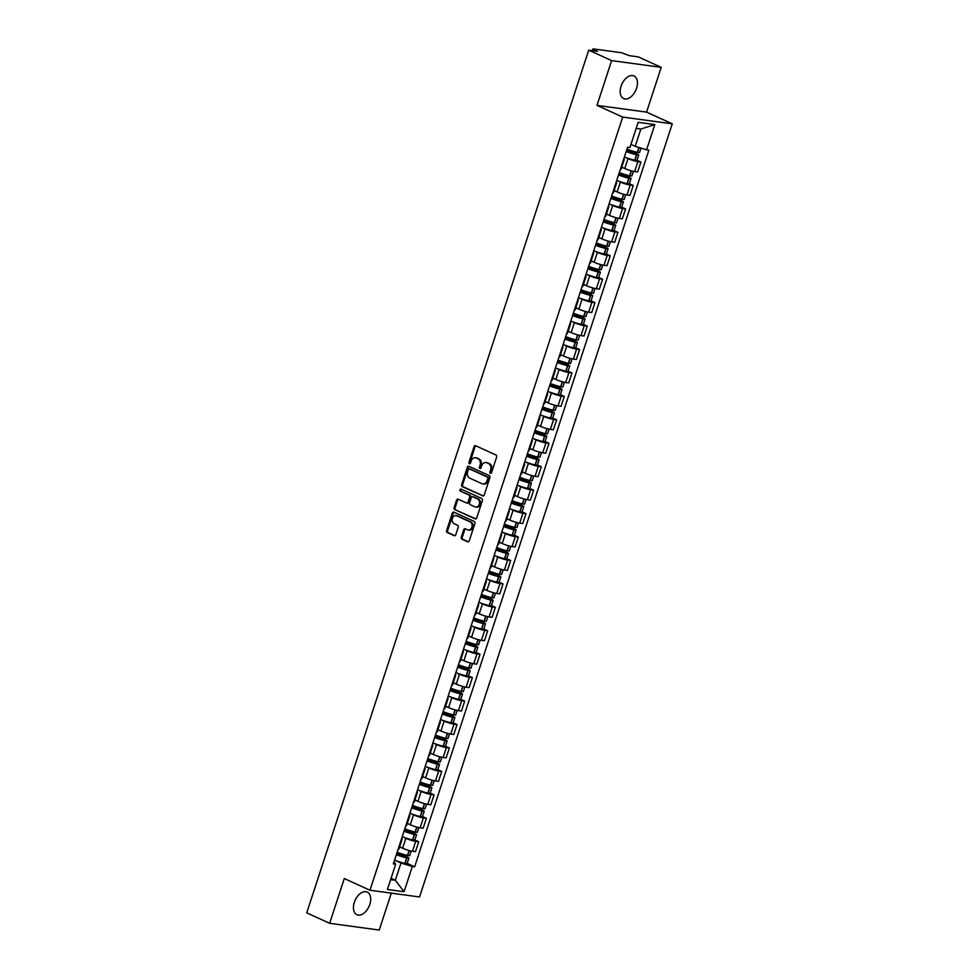 <?xml version="1.0" encoding="UTF-8"?>
<svg xmlns="http://www.w3.org/2000/svg" width="979" height="979" viewBox="0 0 979 979"><rect width="100%" height="100%" fill="white"/><g stroke="black" fill="none" stroke-linecap="round" stroke-linejoin="round"><path stroke-width="1.47" d="M490.393 473.334A1.101 0.857 -82.3 0 0 491.519 472.661L496.647 456.997A1.566 1.224 -82.3 0 0 495.998 455.002L475.647 445.739A1.566 1.224 -82.3 0 0 474.044 446.693L468.917 462.369A1.101 0.857 -82.3 0 0 470.495 463.091L471.156 461.06A5.017 3.904 -82.3 0 1 475.451 457.731A5.017 3.904 -82.3 0 1 476.32 457.988L478.021 458.759A5.017 3.904 -82.3 0 1 480.089 465.123L479.429 467.154A1.101 0.857 -82.3 0 0 481.007 467.876L481.68 465.845A5.017 3.904 -82.3 0 1 485.963 462.529A5.017 3.904 -82.3 0 1 486.832 462.773L488.533 463.544A5.017 3.904 -82.3 0 1 490.601 469.92L489.941 471.939A1.101 0.857 -82.3 0 0 490.393 473.334M369.793 904.449A12.458 7.599 114.5 0 0 367.223 892.053A12.458 7.599 114.5 0 0 354.325 902.344A12.458 7.599 114.5 0 0 356.894 914.729A12.458 7.599 114.5 0 0 369.793 904.449M636.546 88.306A12.458 7.599 114.5 0 0 633.976 75.921A12.458 7.599 114.5 0 0 621.078 86.213A12.458 7.599 114.5 0 0 623.647 98.598A12.458 7.599 114.5 0 0 636.546 88.306M461.268 537.202A1.566 1.224 -82.3 0 0 461.917 539.196L467.632 541.791A1.566 1.224 -82.3 0 0 469.247 540.836L474.925 523.435A1.566 1.224 -82.3 0 0 474.277 521.44L453.938 512.176A1.566 1.224 -82.3 0 0 452.322 513.131L446.632 530.532A1.566 1.224 -82.3 0 0 447.281 532.527L454.183 535.672A1.566 1.224 -82.3 0 0 455.786 534.705L458.221 527.265A1.566 1.224 -82.3 0 0 457.572 525.27L454.158 523.716A4.197 3.267 -82.3 0 1 452.298 518.858A4.197 3.267 -82.3 0 1 456.006 515.615A4.197 3.267 -82.3 0 1 456.74 515.823L470.128 521.929A4.197 3.267 -82.3 0 1 472 526.788A4.197 3.267 -82.3 0 1 468.28 530.031A4.197 3.267 -82.3 0 1 467.558 529.81L465.319 528.795A1.566 1.224 -82.3 0 0 463.703 529.761L461.268 537.202L462.259 537.336A1.566 1.224 -82.3 0 0 462.908 539.331L468.378 541.815M596.994 105.377L646.581 112.12L661.217 67.343L611.63 60.6L596.994 105.377L622.681 117.076L369.976 890.241L344.29 878.542L329.654 923.307L306.733 912.869L588.709 50.162L597.496 51.361L593.923 49.733L593.568 50.822M611.63 60.6L588.709 50.162M482.623 495.925A1.566 1.224 -82.3 0 0 484.238 494.97L489.916 477.568A1.566 1.224 -82.3 0 0 489.267 475.574L468.929 466.31A1.566 1.224 -82.3 0 0 467.313 467.264L461.623 484.666A1.566 1.224 -82.3 0 0 462.272 486.661L483.173 496.01M482.427 500.502L476.736 517.903A1.566 1.224 -82.3 0 1 475.121 518.858L454.782 509.594A1.566 1.224 -82.3 0 1 454.134 507.599L456.569 500.159A1.566 1.224 -82.3 0 1 458.172 499.192L466.432 502.961A1.566 1.224 -82.3 0 0 468.048 501.994L469.651 497.051A1.566 1.224 -82.3 0 0 469.002 495.068L460.411 491.152A1.101 0.857 -82.3 0 1 461.097 489.084L481.778 498.507A1.566 1.224 -82.3 0 1 482.427 500.502M661.217 67.343L638.296 56.904L629.521 55.705L621.665 52.768L593.604 48.95L592.87 49.011L593.923 49.733M646.581 112.12L672.267 123.819L419.55 896.972L369.976 890.241M329.654 923.307L379.24 930.05L391.306 893.129M623.807 158.794A7.342 1.052 -161.9 0 1 624.296 159.418A7.342 1.052 -161.9 0 1 623.525 159.626M621.775 167.14L624.786 168.51A7.342 1.052 18.1 0 0 634.649 171.545L637.88 161.621A7.342 1.052 -161.9 0 1 628.029 158.586L625.312 157.35M637.88 161.621L640.915 162.037L636.999 160.25M620.294 169.538A7.342 1.052 18.1 0 0 621.053 169.33L624.296 159.418M634.649 171.545L637.672 171.949L640.915 162.037M616.146 182.229A7.342 1.052 -161.9 0 1 616.635 182.853A7.342 1.052 -161.9 0 1 615.864 183.061M629.338 183.697L633.242 185.472L630.219 185.068A7.342 1.052 -161.9 0 1 620.368 182.033L617.639 180.785M612.634 192.985A7.342 1.052 18.1 0 0 613.392 192.777L616.635 182.853M614.114 190.575L617.125 191.945A7.342 1.052 18.1 0 0 626.976 194.98L630.011 195.384L633.242 185.472M608.485 205.676A7.342 1.052 -161.9 0 1 608.975 206.3A7.342 1.052 -161.9 0 1 608.204 206.508M621.677 207.132L625.581 208.906L622.558 208.503A7.342 1.052 -161.9 0 1 612.707 205.468L609.978 204.232M604.973 216.42A7.342 1.052 18.1 0 0 605.732 216.212L608.975 206.3M606.454 214.009L609.464 215.38A7.342 1.052 18.1 0 0 619.315 218.415L622.35 218.831L625.581 208.906M600.825 229.11A7.342 1.052 -161.9 0 1 601.314 229.735A7.342 1.052 -161.9 0 1 600.543 229.943M614.017 230.567L617.92 232.353L614.898 231.937A7.342 1.052 -161.9 0 1 605.046 228.902L602.318 227.666M597.312 239.855A7.342 1.052 18.1 0 0 598.071 239.647L601.314 229.735M598.793 237.456L601.804 238.827A7.342 1.052 18.1 0 0 611.655 241.85L614.69 242.266L617.92 232.353M593.164 252.545A7.342 1.052 -161.9 0 1 593.653 253.169A7.342 1.052 -161.9 0 1 592.882 253.377M606.356 254.002L610.26 255.788L607.237 255.372A7.342 1.052 -161.9 0 1 597.386 252.349L594.657 251.101M589.652 263.29A7.342 1.052 18.1 0 0 590.41 263.082L593.653 253.169M591.132 260.891L594.143 262.262A7.342 1.052 18.1 0 0 603.994 265.297L607.029 265.701L610.26 255.788M585.503 275.992A7.342 1.052 -161.9 0 1 585.993 276.604A7.342 1.052 -161.9 0 1 585.222 276.812M598.695 277.449L602.599 279.223L599.576 278.819A7.342 1.052 -161.9 0 1 589.725 275.784L586.996 274.548M581.991 286.737A7.342 1.052 18.1 0 0 582.75 286.529L585.993 276.604M583.472 284.326L586.482 285.697A7.342 1.052 18.1 0 0 596.333 288.732L599.368 289.148L602.599 279.223M577.843 299.427A7.342 1.052 -161.9 0 1 578.332 300.051A7.342 1.052 -161.9 0 1 577.561 300.259M591.035 300.883L594.938 302.67L591.916 302.254A7.342 1.052 -161.9 0 1 582.064 299.219L579.335 297.983M574.33 310.172A7.342 1.052 18.1 0 0 575.089 309.964L578.332 300.051M575.811 307.761L578.822 309.131A7.342 1.052 18.1 0 0 588.673 312.166L591.708 312.582L594.938 302.67M570.182 322.862A7.342 1.052 -161.9 0 1 570.671 323.486A7.342 1.052 -161.9 0 1 569.9 323.694M583.374 324.318L587.278 326.105L584.255 325.689A7.342 1.052 -161.9 0 1 574.404 322.654L571.675 321.418M566.657 333.606A7.342 1.052 18.1 0 0 567.428 333.398L570.671 323.486M568.15 331.208L571.161 332.579A7.342 1.052 18.1 0 0 581.012 335.613L584.047 336.017L587.278 326.105M562.521 346.297A7.342 1.052 -161.9 0 1 563.011 346.921A7.342 1.052 -161.9 0 1 562.24 347.129M575.713 347.765L579.617 349.54L576.594 349.136A7.342 1.052 -161.9 0 1 566.743 346.101L564.014 344.853M558.997 357.054A7.342 1.052 18.1 0 0 559.768 356.846L563.011 346.921M560.49 354.643L563.5 356.013A7.342 1.052 18.1 0 0 573.351 359.048L576.386 359.452L579.617 349.54M554.86 369.744A7.342 1.052 -161.9 0 1 555.35 370.356A7.342 1.052 -161.9 0 1 554.579 370.576M568.053 371.2L571.956 372.975L568.934 372.571A7.342 1.052 -161.9 0 1 559.082 369.536L556.353 368.3M551.336 380.488A7.342 1.052 18.1 0 0 552.107 380.28L555.35 370.356M552.829 378.078L555.839 379.448A7.342 1.052 18.1 0 0 565.691 382.483L568.726 382.899L571.956 372.975M547.2 393.179A7.342 1.052 -161.9 0 1 547.689 393.803A7.342 1.052 -161.9 0 1 546.918 394.011M560.392 394.635L564.296 396.422L561.273 396.005A7.342 1.052 -161.9 0 1 551.422 392.971L548.693 391.735M543.675 403.923A7.342 1.052 18.1 0 0 544.446 403.715L547.689 393.803M545.168 401.525L548.179 402.895A7.342 1.052 18.1 0 0 558.03 405.918L561.065 406.334L564.296 396.422M539.539 416.613A7.342 1.052 -161.9 0 1 540.029 417.238A7.342 1.052 -161.9 0 1 539.258 417.446M552.731 418.07L556.635 419.856L553.612 419.44A7.342 1.052 -161.9 0 1 543.761 416.405L541.032 415.169M536.015 427.358A7.342 1.052 18.1 0 0 536.786 427.15L540.029 417.238M537.508 424.959L540.518 426.33A7.342 1.052 18.1 0 0 550.369 429.365L553.404 429.769L556.635 419.856M531.866 440.048A7.342 1.052 -161.9 0 1 532.368 440.672A7.342 1.052 -161.9 0 1 531.597 440.88M545.07 441.517L548.974 443.291L545.952 442.887A7.342 1.052 -161.9 0 1 536.1 439.852L533.371 438.616M528.354 450.805A7.342 1.052 18.1 0 0 529.125 450.597L532.368 440.672M529.847 448.394L532.857 449.765A7.342 1.052 18.1 0 0 542.709 452.8L545.744 453.216L548.974 443.291M524.206 463.495A7.342 1.052 -161.9 0 1 524.707 464.119A7.342 1.052 -161.9 0 1 523.936 464.327M537.41 464.952L541.314 466.738L538.291 466.322A7.342 1.052 -161.9 0 1 528.44 463.287L525.711 462.051M520.693 474.24A7.342 1.052 18.1 0 0 521.464 474.032L524.707 464.119M522.186 471.829L525.197 473.2A7.342 1.052 18.1 0 0 535.048 476.235L538.083 476.651L541.314 466.738M516.545 486.93A7.342 1.052 -161.9 0 1 517.047 487.554A7.342 1.052 -161.9 0 1 516.276 487.762M529.749 488.386L533.653 490.173L530.63 489.757A7.342 1.052 -161.9 0 1 520.779 486.722L518.05 485.486M513.033 497.675A7.342 1.052 18.1 0 0 513.804 497.467L517.047 487.554M514.526 495.276L517.536 496.647A7.342 1.052 18.1 0 0 527.387 499.682L530.422 500.085L533.653 490.173M508.884 510.365A7.342 1.052 -161.9 0 1 509.386 510.989A7.342 1.052 -161.9 0 1 508.615 511.197M522.088 511.833L525.992 513.608L522.97 513.192A7.342 1.052 -161.9 0 1 513.118 510.169L510.389 508.921M505.372 521.122A7.342 1.052 18.1 0 0 506.143 520.901L509.386 510.989M506.865 518.711L509.875 520.082A7.342 1.052 18.1 0 0 519.727 523.116L522.762 523.52L525.992 513.608M501.224 533.812A7.342 1.052 -161.9 0 1 501.725 534.424A7.342 1.052 -161.9 0 1 500.954 534.632M514.428 535.268L518.332 537.043L515.309 536.639A7.342 1.052 -161.9 0 1 505.458 533.604L502.729 532.368M497.711 544.557A7.342 1.052 18.1 0 0 498.482 544.348L501.725 534.424M499.204 542.146L502.215 543.516A7.342 1.052 18.1 0 0 512.066 546.551L515.089 546.967L518.332 537.043M493.563 557.247A7.342 1.052 -161.9 0 1 494.065 557.871A7.342 1.052 -161.9 0 1 493.294 558.079M506.767 558.703L510.671 560.49L507.648 560.074A7.342 1.052 -161.9 0 1 497.797 557.039L495.068 555.803M490.051 567.991A7.342 1.052 18.1 0 0 490.822 567.783L494.065 557.871M491.544 565.581L494.554 566.951A7.342 1.052 18.1 0 0 504.405 569.986L507.428 570.402L510.671 560.49M485.902 580.682A7.342 1.052 -161.9 0 1 486.404 581.306A7.342 1.052 -161.9 0 1 485.633 581.514M499.106 582.138L503.01 583.925L499.988 583.508A7.342 1.052 -161.9 0 1 490.136 580.474L487.407 579.238M482.39 591.426A7.342 1.052 18.1 0 0 483.161 591.218L486.404 581.306M483.883 589.028L486.893 590.398A7.342 1.052 18.1 0 0 496.745 593.433L499.767 593.837L503.01 583.925M478.241 604.116A7.342 1.052 -161.9 0 1 478.743 604.741A7.342 1.052 -161.9 0 1 477.972 604.949M491.446 605.585L495.35 607.359L492.327 606.956A7.342 1.052 -161.9 0 1 482.476 603.921L479.747 602.685M474.729 614.873A7.342 1.052 18.1 0 0 475.5 614.665L478.743 604.741M476.222 612.462L479.233 613.833A7.342 1.052 18.1 0 0 489.084 616.868L492.107 617.284L495.35 607.359M470.581 627.563A7.342 1.052 -161.9 0 1 471.083 628.188A7.342 1.052 -161.9 0 1 470.312 628.396M483.785 629.02L487.689 630.794L484.666 630.39A7.342 1.052 -161.9 0 1 474.815 627.355L472.086 626.119M467.069 638.308A7.342 1.052 18.1 0 0 467.84 638.1L471.083 628.188M468.562 635.897L471.572 637.268A7.342 1.052 18.1 0 0 481.423 640.303L484.446 640.719L487.689 630.794M462.92 650.998A7.342 1.052 -161.9 0 1 463.422 651.622A7.342 1.052 -161.9 0 1 462.651 651.83M476.124 652.455L480.028 654.241L477.006 653.825A7.342 1.052 -161.9 0 1 467.154 650.79L464.425 649.554M459.408 661.743A7.342 1.052 18.1 0 0 460.179 661.535L463.422 651.622M460.901 659.344L463.911 660.715A7.342 1.052 18.1 0 0 473.763 663.738L476.785 664.154L480.028 654.241M455.259 674.433A7.342 1.052 -161.9 0 1 455.761 675.057A7.342 1.052 -161.9 0 1 454.99 675.265M468.464 675.889L472.367 677.676L469.345 677.26A7.342 1.052 -161.9 0 1 459.481 674.237L456.765 672.989M451.747 685.178A7.342 1.052 18.1 0 0 452.518 684.97L455.761 675.057M453.24 682.779L456.251 684.15A7.342 1.052 18.1 0 0 466.102 687.185L469.125 687.588L472.367 677.676M447.599 697.88A7.342 1.052 -161.9 0 1 448.101 698.492A7.342 1.052 -161.9 0 1 447.33 698.7M460.803 699.336L464.707 701.111L461.684 700.707A7.342 1.052 -161.9 0 1 451.821 697.672L449.104 696.436M444.087 708.625A7.342 1.052 18.1 0 0 444.858 708.417L448.101 698.492M445.58 706.214L448.59 707.584A7.342 1.052 18.1 0 0 458.441 710.619L461.464 711.035L464.707 701.111M439.938 721.315A7.342 1.052 -161.9 0 1 440.44 721.939A7.342 1.052 -161.9 0 1 439.669 722.147M453.142 722.771L457.046 724.558L454.023 724.142A7.342 1.052 -161.9 0 1 444.16 721.107L441.443 719.871M436.426 732.059A7.342 1.052 18.1 0 0 437.197 731.851L440.44 721.939M437.919 729.649L440.929 731.019A7.342 1.052 18.1 0 0 450.781 734.054L453.803 734.47L457.046 724.558M432.277 744.75A7.342 1.052 -161.9 0 1 432.779 745.374A7.342 1.052 -161.9 0 1 432.008 745.582M445.482 746.206L449.385 747.993L446.363 747.577A7.342 1.052 -161.9 0 1 436.499 744.542L433.783 743.306M428.765 755.494A7.342 1.052 18.1 0 0 429.536 755.286L432.779 745.374M430.258 753.096L433.269 754.466A7.342 1.052 18.1 0 0 443.12 757.501L446.143 757.905L449.385 747.993M424.617 768.185A7.342 1.052 -161.9 0 1 425.119 768.809A7.342 1.052 -161.9 0 1 424.348 769.017M437.821 769.653L441.725 771.428L438.702 771.024A7.342 1.052 -161.9 0 1 428.839 767.989L426.122 766.741M421.105 778.941A7.342 1.052 18.1 0 0 421.876 778.733L425.119 768.809M422.598 776.531L425.608 777.901A7.342 1.052 18.1 0 0 435.459 780.936L438.482 781.34L441.725 771.428M416.956 791.632A7.342 1.052 -161.9 0 1 417.458 792.256A7.342 1.052 -161.9 0 1 416.687 792.464M430.16 793.088L434.064 794.862L431.041 794.458A7.342 1.052 -161.9 0 1 421.178 791.424L418.461 790.188M413.444 802.376A7.342 1.052 18.1 0 0 414.215 802.168L417.458 792.256M414.937 799.965L417.947 801.336A7.342 1.052 18.1 0 0 427.799 804.371L430.821 804.787L434.064 794.862M409.295 815.066A7.342 1.052 -161.9 0 1 409.797 815.691A7.342 1.052 -161.9 0 1 409.026 815.899M422.5 816.523L426.403 818.309L423.381 817.893A7.342 1.052 -161.9 0 1 413.517 814.858L410.801 813.622M405.783 825.811A7.342 1.052 18.1 0 0 406.554 825.603L409.797 815.691M407.276 823.412L410.287 824.783A7.342 1.052 18.1 0 0 420.138 827.806L423.161 828.222L426.403 818.309M401.635 838.501A7.342 1.052 -161.9 0 1 402.136 839.125A7.342 1.052 -161.9 0 1 401.366 839.333M414.839 839.958L418.743 841.744L415.72 841.328A7.342 1.052 -161.9 0 1 405.857 838.305L403.14 837.057M398.123 849.246A7.342 1.052 18.1 0 0 398.894 849.038L402.136 839.125M399.616 846.847L402.626 848.218A7.342 1.052 18.1 0 0 412.477 851.253L415.5 851.657L418.743 841.744M630.941 144.39L635.212 146.324L640.853 129.044L636.166 128.408M390.633 879.644L395.32 880.28L400.962 863.001L412.33 866.488L404.07 891.734L387.415 889.47L395.663 864.224L393.338 863.906L627.576 147.242L629.913 147.56L638.161 122.314L654.816 124.578L646.568 149.824L635.212 146.324M412.33 866.488L414.655 866.807L648.893 150.142L646.568 149.824M622.681 117.076L672.267 123.819M391.049 878.334L395.32 880.28L404.07 891.734M394.023 861.801L395.663 864.224M400.962 863.001L395.479 860.504M407.178 863.405L414.655 866.807M654.816 124.578L640.853 129.044M491.115 473.249A1.101 0.857 -82.3 0 1 490.932 472.074L491.593 470.055A5.017 3.904 -82.3 0 0 489.524 463.679L488.533 463.544M485.963 462.529L486.955 462.663A5.017 3.904 -82.3 0 1 487.823 462.908L489.524 463.679M475.451 457.731L476.443 457.866A5.017 3.904 -82.3 0 1 477.311 458.123L479.012 458.894A5.017 3.904 -82.3 0 1 481.081 465.258L480.42 467.289A1.101 0.857 -82.3 0 0 480.591 468.464M475.892 445.849A1.566 1.224 -82.3 0 0 475.035 446.828L469.908 462.504A1.101 0.857 -82.3 0 0 470.079 463.679M469.174 466.42A1.566 1.224 -82.3 0 0 468.305 467.399L462.614 484.801A1.566 1.224 -82.3 0 0 463.263 486.796L483.369 495.949M487.811 478.474A1.101 0.857 -82.3 0 0 487.358 477.079L469.492 468.941A1.101 0.857 -82.3 0 0 468.366 469.614L467.668 471.756A5.017 3.904 -82.3 0 0 469.736 478.119L481.949 483.675A5.017 3.904 -82.3 0 0 482.818 483.932A5.017 3.904 -82.3 0 0 487.114 480.603L487.811 478.474L488.802 478.609A1.101 0.857 -82.3 0 0 488.35 477.214L487.358 477.079M470.104 469.027A1.101 0.857 -82.3 0 1 470.483 469.076L488.35 477.214M482.818 483.932L483.81 484.067A5.017 3.904 -82.3 0 0 488.105 480.738L487.114 480.603M488.802 478.609L488.105 480.738M475.88 518.882L454.782 509.594M458.417 499.302A1.566 1.224 -82.3 0 0 457.56 500.293L455.125 507.734A1.566 1.224 -82.3 0 0 455.773 509.729M467.424 503.096A1.566 1.224 -82.3 0 0 469.039 502.129L470.642 497.185A1.566 1.224 -82.3 0 0 470.006 495.203L460.411 491.152M461.452 489.255A1.101 0.857 -82.3 0 0 461.403 491.287M474.986 506.853A4.197 3.267 -82.3 0 0 475.721 507.061A4.197 3.267 -82.3 0 0 479.429 503.83A4.197 3.267 -82.3 0 0 477.568 498.972L472.857 496.818A1.566 1.224 -82.3 0 0 471.242 497.773L469.626 502.716A1.566 1.224 -82.3 0 0 470.275 504.711L474.986 506.853M475.721 507.061L476.712 507.195A4.197 3.267 -82.3 0 0 480.42 503.965A4.197 3.267 -82.3 0 0 478.56 499.106L477.568 498.972M473.285 496.879A1.566 1.224 -82.3 0 1 473.848 496.953L478.56 499.106M465.563 528.905A1.566 1.224 -82.3 0 0 464.695 529.896L462.259 537.336M468.28 530.031L469.271 530.165A4.197 3.267 -82.3 0 0 472.992 526.922A4.197 3.267 -82.3 0 0 471.119 522.064L470.128 521.929M456.006 515.615L457.009 515.749A4.197 3.267 -82.3 0 1 457.731 515.957L471.119 522.064M454.183 512.286A1.566 1.224 -82.3 0 0 453.314 513.265L447.623 530.667A1.566 1.224 -82.3 0 0 448.272 532.662L454.929 535.697M626.793 149.628L635.567 154.205A10.059 1.444 -161.9 0 1 626.279 151.207M626.181 151.512A12.14 1.738 18.1 0 0 636.497 154.768L638.724 154.963L637.402 154.046L626.915 149.273M624.394 156.995A12.14 1.738 18.1 0 0 634.698 160.25L636.937 160.446L638.724 154.963M640.976 148.098L639.52 152.553L637.28 152.369A12.14 1.738 -161.9 0 1 626.964 149.114M630.929 144.439A12.14 1.738 18.1 0 0 631.553 144.659M619.132 173.075L627.906 177.64A10.059 1.444 -161.9 0 1 618.618 174.641M618.52 174.947A12.14 1.738 18.1 0 0 628.836 178.215L631.063 178.398L629.742 177.493L619.254 172.708M616.733 180.442A12.14 1.738 18.1 0 0 627.037 183.697L629.277 183.881L631.063 178.398M633.389 171.313L631.859 176L629.619 175.804A12.14 1.738 -161.9 0 1 619.303 172.549M621.726 167.311A12.14 1.738 18.1 0 0 623.88 168.094M611.471 196.51L620.245 201.074A10.059 1.444 -161.9 0 1 610.957 198.076M610.859 198.394A12.14 1.738 18.1 0 0 621.175 201.65L623.403 201.833L622.081 200.928L611.594 196.155M609.073 203.877A12.14 1.738 18.1 0 0 619.377 207.132L621.616 207.328L623.403 201.833M625.716 194.76L624.198 199.435L621.959 199.239A12.14 1.738 -161.9 0 1 611.642 195.984M614.053 190.746A12.14 1.738 18.1 0 0 616.219 191.541M603.81 219.945L612.585 224.521A10.059 1.444 -161.9 0 1 603.297 221.523M603.199 221.829A12.14 1.738 18.1 0 0 613.515 225.084L615.742 225.28L614.42 224.362L603.933 219.59M601.412 227.312A12.14 1.738 18.1 0 0 611.716 230.567L613.955 230.763L615.742 225.28M618.055 218.195L616.537 222.869L614.298 222.686A12.14 1.738 -161.9 0 1 603.982 219.431M606.393 214.181A12.14 1.738 18.1 0 0 608.559 214.976M596.15 243.379L604.924 247.956A10.059 1.444 -161.9 0 1 595.636 244.958M595.538 245.264A12.14 1.738 18.1 0 0 605.842 248.519L608.081 248.715L606.76 247.797L596.272 243.025M593.751 250.746A12.14 1.738 18.1 0 0 604.055 254.014L606.295 254.197L608.081 248.715M610.394 241.629L608.877 246.316L606.637 246.121A12.14 1.738 -161.9 0 1 596.321 242.865M598.732 237.616A12.14 1.738 18.1 0 0 600.898 238.411M588.489 266.826L597.263 271.391A10.059 1.444 -161.9 0 1 587.975 268.393M587.877 268.711A12.14 1.738 18.1 0 0 598.181 271.966L600.421 272.15L599.099 271.244L588.612 266.459M586.091 274.193A12.14 1.738 18.1 0 0 596.395 277.449L598.634 277.632L600.421 272.15M602.734 265.076L601.216 269.751L598.977 269.555A12.14 1.738 -161.9 0 1 588.66 266.3M591.071 261.063A12.14 1.738 18.1 0 0 593.237 261.846M580.828 290.261L589.603 294.826A10.059 1.444 -161.9 0 1 580.314 291.828M580.217 292.146A12.14 1.738 18.1 0 0 590.521 295.401L592.76 295.597L591.438 294.679L580.951 289.906M578.43 297.628A12.14 1.738 18.1 0 0 588.734 300.883L590.973 301.079L592.76 295.597M595.073 288.511L593.555 293.186L591.316 293.002A12.14 1.738 -161.9 0 1 581 289.735M583.411 284.497A12.14 1.738 18.1 0 0 585.577 285.293M573.168 313.696L581.942 318.273A10.059 1.444 -161.9 0 1 572.654 315.275M572.556 315.581A12.14 1.738 18.1 0 0 582.86 318.836L585.099 319.032L583.778 318.114L573.29 313.341M570.769 321.063A12.14 1.738 18.1 0 0 581.073 324.318L583.313 324.514L585.099 319.032M587.412 311.946L585.883 316.621L583.655 316.437A12.14 1.738 -161.9 0 1 573.339 313.182M575.75 307.932A12.14 1.738 18.1 0 0 577.916 308.728M565.507 337.143L574.281 341.708A10.059 1.444 -161.9 0 1 564.993 338.71M564.895 339.015A12.14 1.738 18.1 0 0 575.199 342.283L577.439 342.466L576.117 341.561L565.629 336.776M563.109 344.51A12.14 1.738 18.1 0 0 573.413 347.765L575.652 347.949L577.439 342.466M579.752 335.381L578.222 340.068L575.995 339.872A12.14 1.738 -161.9 0 1 565.678 336.617M568.089 331.379A12.14 1.738 18.1 0 0 570.255 332.162M557.846 360.578L566.621 365.143A10.059 1.444 -161.9 0 1 557.332 362.144M557.235 362.463A12.14 1.738 18.1 0 0 567.539 365.718L569.778 365.901L568.456 364.996L557.969 360.223M555.448 367.945A12.14 1.738 18.1 0 0 565.752 371.2L567.991 371.396L569.778 365.901M572.091 358.828L570.561 363.503L568.334 363.307A12.14 1.738 -161.9 0 1 558.018 360.052M560.429 354.814A12.14 1.738 18.1 0 0 562.595 355.61M550.186 384.013L558.96 388.59A10.059 1.444 -161.9 0 1 549.672 385.591M549.574 385.897A12.14 1.738 18.1 0 0 559.878 389.152L562.117 389.348L560.796 388.43L550.308 383.658M547.775 391.38A12.14 1.738 18.1 0 0 558.091 394.635L560.331 394.831L562.117 389.348M564.43 382.263L562.901 386.938L560.673 386.754A12.14 1.738 -161.9 0 1 550.357 383.499M552.768 378.249A12.14 1.738 18.1 0 0 554.934 379.044M542.525 407.448L551.299 412.024A10.059 1.444 -161.9 0 1 542.011 409.026M541.913 409.332A12.14 1.738 18.1 0 0 552.217 412.587L554.457 412.783L553.135 411.865L542.647 407.093M540.114 414.815A12.14 1.738 18.1 0 0 550.431 418.082L552.67 418.266L554.457 412.783M556.77 405.698L555.24 410.385L553.013 410.189A12.14 1.738 -161.9 0 1 542.696 406.934M545.107 401.684A12.14 1.738 18.1 0 0 547.273 402.479M534.864 430.895L543.639 435.459A10.059 1.444 -161.9 0 1 534.35 432.461M534.253 432.779A12.14 1.738 18.1 0 0 544.557 436.034L546.796 436.218L545.474 435.312L534.987 430.527M532.454 438.262A12.14 1.738 18.1 0 0 542.77 441.517L545.009 441.7L546.796 436.218M549.109 429.145L547.579 433.819L545.352 433.624A12.14 1.738 -161.9 0 1 535.036 430.368M537.447 425.131A12.14 1.738 18.1 0 0 539.613 425.914M527.204 454.329L535.978 458.894A10.059 1.444 -161.9 0 1 526.69 455.896M526.592 456.214A12.14 1.738 18.1 0 0 536.896 459.469L539.135 459.665L537.814 458.747L527.326 453.975M524.793 461.696A12.14 1.738 18.1 0 0 535.109 464.952L537.349 465.147L539.135 459.665M541.448 452.579L539.918 457.254L537.691 457.071A12.14 1.738 -161.9 0 1 527.375 453.803M529.786 448.566A12.14 1.738 18.1 0 0 531.952 449.361M519.543 477.764L528.317 482.341A10.059 1.444 -161.9 0 1 519.029 479.343M518.931 479.649A12.14 1.738 18.1 0 0 529.235 482.904L531.475 483.1L530.153 482.182L519.665 477.409M517.132 485.131A12.14 1.738 18.1 0 0 527.448 488.386L529.688 488.582L531.475 483.1M533.788 476.014L532.258 480.689L530.031 480.505A12.14 1.738 -161.9 0 1 519.714 477.25M522.125 472A12.14 1.738 18.1 0 0 524.291 472.796M511.882 501.211L520.657 505.776A10.059 1.444 -161.9 0 1 511.368 502.778M511.271 503.084A12.14 1.738 18.1 0 0 521.574 506.351L523.814 506.535L522.492 505.629L512.005 500.844M509.472 508.566A12.14 1.738 18.1 0 0 519.788 511.833L522.027 512.017L523.814 506.535M526.127 499.449L524.597 504.136L522.37 503.94A12.14 1.738 -161.9 0 1 512.054 500.685M514.464 495.447A12.14 1.738 18.1 0 0 516.631 496.231M504.222 524.646L512.996 529.211A10.059 1.444 -161.9 0 1 503.708 526.212M503.61 526.531A12.14 1.738 18.1 0 0 513.914 529.786L516.153 529.969L514.832 529.064L504.344 524.291M501.811 532.013A12.14 1.738 18.1 0 0 512.127 535.268L514.367 535.464L516.153 529.969M518.466 522.896L516.936 527.571L514.709 527.375A12.14 1.738 -161.9 0 1 504.393 524.12M506.804 518.882A12.14 1.738 18.1 0 0 508.97 519.665M496.561 548.081L505.335 552.645A10.059 1.444 -161.9 0 1 496.047 549.647M495.949 549.965A12.14 1.738 18.1 0 0 506.253 553.221L508.493 553.416L507.171 552.499L496.683 547.726M494.15 555.448A12.14 1.738 18.1 0 0 504.466 558.703L506.706 558.899L508.493 553.416M510.805 546.331L509.276 551.006L507.049 550.822A12.14 1.738 -161.9 0 1 496.732 547.555M499.143 542.317A12.14 1.738 18.1 0 0 501.309 543.112M488.9 571.516L497.675 576.093A10.059 1.444 -161.9 0 1 488.386 573.094M488.288 573.4A12.14 1.738 18.1 0 0 498.592 576.655L500.832 576.851L499.51 575.933L489.023 571.161M486.49 578.883A12.14 1.738 18.1 0 0 496.806 582.15L499.045 582.334L500.832 576.851M503.145 569.766L501.615 574.453L499.388 574.257A12.14 1.738 -161.9 0 1 489.072 571.002M491.482 565.752A12.14 1.738 18.1 0 0 493.649 566.547M481.24 594.963L490.014 599.527A10.059 1.444 -161.9 0 1 480.726 596.529M480.628 596.835A12.14 1.738 18.1 0 0 490.932 600.103L493.171 600.286L491.85 599.381L481.362 594.596M478.829 602.33A12.14 1.738 18.1 0 0 489.145 605.585L491.385 605.768L493.171 600.286M495.484 593.213L493.954 597.888L491.727 597.692A12.14 1.738 -161.9 0 1 481.411 594.437M483.822 589.199A12.14 1.738 18.1 0 0 485.988 589.982M473.579 618.398L482.353 622.962A10.059 1.444 -161.9 0 1 473.065 619.964M472.967 620.282A12.14 1.738 18.1 0 0 483.271 623.537L485.511 623.733L484.189 622.815L473.701 618.043M471.168 625.765A12.14 1.738 18.1 0 0 481.484 629.02L483.724 629.216L485.511 623.733M487.823 616.648L486.294 621.322L484.067 621.127A12.14 1.738 -161.9 0 1 473.75 617.871M476.161 612.634A12.14 1.738 18.1 0 0 478.327 613.429M465.918 641.832L474.693 646.409A10.059 1.444 -161.9 0 1 465.404 643.411M465.306 643.717A12.14 1.738 18.1 0 0 475.61 646.972L477.85 647.168L476.528 646.25L466.041 641.478M463.508 649.199A12.14 1.738 18.1 0 0 473.824 652.455L476.063 652.65L477.85 647.168M480.163 640.082L478.633 644.757L476.406 644.574A12.14 1.738 -161.9 0 1 466.09 641.318M468.5 636.069A12.14 1.738 18.1 0 0 470.666 636.864M458.258 665.267L467.032 669.844A10.059 1.444 -161.9 0 1 457.744 666.846M457.646 667.152A12.14 1.738 18.1 0 0 467.95 670.407L470.189 670.603L468.868 669.697L458.38 664.912M455.847 672.634A12.14 1.738 18.1 0 0 466.163 675.902L468.403 676.085L470.189 670.603M472.502 663.517L470.972 668.204L468.745 668.008A12.14 1.738 -161.9 0 1 458.429 664.753M460.84 659.503A12.14 1.738 18.1 0 0 463.006 660.299M450.597 688.714L459.371 693.279A10.059 1.444 -161.9 0 1 450.083 690.281M449.985 690.599A12.14 1.738 18.1 0 0 460.289 693.854L462.529 694.038L461.207 693.132L450.719 688.347M448.186 696.081A12.14 1.738 18.1 0 0 458.502 699.336L460.742 699.52L462.529 694.038M464.841 686.964L463.312 691.639L461.085 691.443A12.14 1.738 -161.9 0 1 450.768 688.188M453.179 682.95A12.14 1.738 18.1 0 0 455.345 683.734M442.936 712.149L451.711 716.714A10.059 1.444 -161.9 0 1 442.422 713.715M442.324 714.034A12.14 1.738 18.1 0 0 452.628 717.289L454.868 717.485L453.534 716.567L443.059 711.794M440.526 719.516A12.14 1.738 18.1 0 0 450.842 722.771L453.081 722.967L454.868 717.485M457.181 710.399L455.651 715.074L453.412 714.89A12.14 1.738 -161.9 0 1 443.108 711.623M445.518 706.385A12.14 1.738 18.1 0 0 447.684 707.181M435.276 735.584L444.05 740.161A10.059 1.444 -161.9 0 1 434.762 737.163M434.664 737.468A12.14 1.738 18.1 0 0 444.968 740.724L447.207 740.919L445.873 740.002L435.398 735.229M432.865 742.951A12.14 1.738 18.1 0 0 443.181 746.206L445.421 746.402L447.207 740.919M449.52 733.834L447.99 738.509L445.751 738.325A12.14 1.738 -161.9 0 1 435.447 735.07M437.858 729.82A12.14 1.738 18.1 0 0 440.024 730.615M427.615 759.031L436.389 763.596A10.059 1.444 -161.9 0 1 427.101 760.597M427.003 760.903A12.14 1.738 18.1 0 0 437.307 764.171L439.547 764.354L438.213 763.449L427.737 758.664M425.204 766.398A12.14 1.738 18.1 0 0 435.52 769.653L437.76 769.837L439.547 764.354M441.859 757.269L440.33 761.956L438.09 761.76A12.14 1.738 -161.9 0 1 427.786 758.505M430.197 753.267A12.14 1.738 18.1 0 0 432.363 754.05M419.954 782.466L428.729 787.03A10.059 1.444 -161.9 0 1 419.44 784.032M419.342 784.35A12.14 1.738 18.1 0 0 429.646 787.606L431.886 787.789L430.552 786.883L420.077 782.111M417.543 789.833A12.14 1.738 18.1 0 0 427.86 793.088L430.099 793.284L431.886 787.789M434.199 780.716L432.669 785.391L430.43 785.195A12.14 1.738 -161.9 0 1 420.126 781.94M422.536 776.702A12.14 1.738 18.1 0 0 424.702 777.497M412.294 805.901L421.068 810.477A10.059 1.444 -161.9 0 1 411.78 807.479M411.682 807.785A12.14 1.738 18.1 0 0 421.986 811.04L424.225 811.236L422.891 810.318L412.416 805.546M409.883 813.268A12.14 1.738 18.1 0 0 420.199 816.523L422.438 816.719L424.225 811.236M426.538 804.151L425.008 808.825L422.769 808.642A12.14 1.738 -161.9 0 1 412.465 805.387M414.876 800.137A12.14 1.738 18.1 0 0 417.042 800.932M404.633 829.335L413.407 833.912A10.059 1.444 -161.9 0 1 404.119 830.914M404.021 831.22A12.14 1.738 18.1 0 0 414.325 834.475L416.564 834.671L415.231 833.753L404.755 828.98M402.222 836.702A12.14 1.738 18.1 0 0 412.538 839.97L414.778 840.153L416.564 834.671M418.877 827.585L417.348 832.272L415.108 832.077A12.14 1.738 -161.9 0 1 404.804 828.821M407.215 823.572A12.14 1.738 18.1 0 0 409.381 824.367M396.972 852.782L405.747 857.347A10.059 1.444 -161.9 0 1 396.458 854.349M396.36 854.667A12.14 1.738 18.1 0 0 406.664 857.922L408.904 858.106L407.57 857.2L397.095 852.415M394.561 860.149A12.14 1.738 18.1 0 0 404.878 863.405L407.117 863.588L408.904 858.106M411.217 851.032L409.687 855.707L407.448 855.511A12.14 1.738 -161.9 0 1 397.144 852.256M399.554 847.019A12.14 1.738 18.1 0 0 401.72 847.802M420.138 827.806L423.381 817.893M427.799 804.371L431.041 794.458M435.459 780.936L438.702 771.024M443.12 757.501L446.363 747.577M450.781 734.054L454.023 724.142M458.441 710.619L461.684 700.707M466.102 687.185L469.345 677.26M473.763 663.738L477.006 653.825M481.423 640.303L484.666 630.39M489.084 616.868L492.327 606.956M496.745 593.433L499.988 583.508M504.405 569.986L507.648 560.074M512.066 546.551L515.309 536.639M519.727 523.116L522.97 513.192M527.387 499.682L530.63 489.757M535.048 476.235L538.291 466.322M542.709 452.8L545.952 442.887M550.369 429.365L553.612 419.44M558.03 405.918L561.273 396.005M565.691 382.483L568.934 372.571M573.351 359.048L576.594 349.136M581.012 335.613L584.255 325.689M588.673 312.166L591.916 302.254M596.333 288.732L599.576 278.819M603.994 265.297L607.237 255.372M611.655 241.85L614.898 231.937M619.315 218.415L622.558 208.503M626.976 194.98L630.219 185.068M412.477 851.253L415.72 841.328M402.626 848.218L405.857 838.305M410.287 824.783L413.517 814.858M417.947 801.336L421.178 791.424M425.608 777.901L428.839 767.989M433.269 754.466L436.499 744.542M440.929 731.019L444.16 721.107M448.59 707.584L451.821 697.672M456.251 684.15L459.481 674.237M463.911 660.715L467.154 650.79M471.572 637.268L474.815 627.355M479.233 613.833L482.476 603.921M486.893 590.398L490.136 580.474M494.554 566.951L497.797 557.039M502.215 543.516L505.458 533.604M509.875 520.082L513.118 510.169M517.536 496.647L520.779 486.722M525.197 473.2L528.44 463.287M532.857 449.765L536.1 439.852M540.518 426.33L543.761 416.405M548.179 402.895L551.422 392.971M555.839 379.448L559.082 369.536M563.5 356.013L566.743 346.101M571.161 332.579L574.404 322.654M578.822 309.131L582.064 299.219M586.482 285.697L589.725 275.784M594.143 262.262L597.386 252.349M601.804 238.827L605.046 228.902M609.464 215.38L612.707 205.468M617.125 191.945L620.368 182.033M624.786 168.51L628.029 158.586M491.593 470.055L490.601 469.92M487.823 462.908L486.832 462.773M480.42 467.289L479.429 467.154M481.081 465.258L480.089 465.123M479.012 458.894L478.021 458.759M477.311 458.123L476.32 457.988M469.908 462.504L468.917 462.369M475.035 446.828L474.044 446.693M490.932 472.074L489.941 471.939M463.263 486.796L462.272 486.661M462.614 484.801L461.623 484.666M468.305 467.399L467.313 467.264M470.483 469.076L469.492 468.941M455.125 507.734L454.134 507.599M457.56 500.293L456.569 500.159M469.039 502.129L468.048 501.994M470.642 497.185L469.651 497.051M470.006 495.203L469.002 495.068M473.848 496.953L472.857 496.818M464.695 529.896L463.703 529.761M457.731 515.957L456.74 515.823M448.272 532.662L447.281 532.527M447.623 530.667L446.632 530.532M453.314 513.265L452.322 513.131M462.908 539.331L461.917 539.196M634.894 160.299L636.68 154.817M637.476 152.418L639.067 147.511M637.28 152.369L638.883 147.462M634.698 160.25L636.497 154.768M627.233 183.734L629.02 178.251M629.815 175.853L631.443 170.848M629.619 175.804L631.247 170.799M627.037 183.697L628.836 178.215M619.572 207.181L621.359 201.698M622.142 199.288L623.782 194.295M621.959 199.239L623.586 194.234M619.377 207.132L621.175 201.65M611.912 230.616L613.698 225.133M614.482 222.722L616.121 217.73M614.298 222.686L615.926 217.681M611.716 230.567L613.515 225.084M604.251 254.05L606.038 248.568M606.821 246.17L608.461 241.164M606.637 246.121L608.265 241.115M604.055 254.014L605.842 248.519M596.59 277.498L598.377 272.003M599.16 269.604L600.8 264.599M598.977 269.555L600.604 264.55M596.395 277.449L598.181 271.966M588.93 300.932L590.716 295.45M591.5 293.039L593.139 288.046M591.316 293.002L592.944 287.985M588.734 300.883L590.521 295.401M581.269 324.367L583.056 318.885M583.839 316.486L585.479 311.481M583.655 316.437L585.283 311.432M581.073 324.318L582.86 318.836M573.608 347.802L575.395 342.32M576.178 339.921L577.818 334.916M575.995 339.872L577.622 334.867M573.413 347.765L575.199 342.283M565.948 371.249L567.734 365.767M568.518 363.356L570.157 358.363M568.334 363.307L569.962 358.302M565.752 371.2L567.539 365.718M558.287 394.684L560.074 389.201M560.857 386.791L562.497 381.798M560.673 386.754L562.301 381.749M558.091 394.635L559.878 389.152M550.626 418.119L552.413 412.636M553.196 410.238L554.836 405.233M553.013 410.189L554.64 405.184M550.431 418.082L552.217 412.587M542.966 441.566L544.752 436.071M545.536 433.673L547.175 428.667M545.352 433.624L546.98 428.618M542.77 441.517L544.557 436.034M535.305 465.001L537.092 459.518M537.875 457.107L539.515 452.114M537.691 457.071L539.319 452.053M535.109 464.952L536.896 459.469M527.644 488.435L529.431 482.953M530.214 480.554L531.854 475.549M530.031 480.505L531.658 475.5M527.448 488.386L529.235 482.904M519.984 511.87L521.77 506.388M522.553 503.989L524.193 498.984M522.37 503.94L523.998 498.935M519.788 511.833L521.574 506.351M512.323 535.317L514.11 529.835M514.893 527.424L516.533 522.419M514.709 527.375L516.337 522.37M512.127 535.268L513.914 529.786M504.662 558.752L506.449 553.27M507.232 550.859L508.872 545.866M507.049 550.822L508.676 545.817M504.466 558.703L506.253 553.221M497.002 582.187L498.788 576.704M499.571 574.306L501.211 569.301M499.388 574.257L501.015 569.252M496.806 582.15L498.592 576.655M489.341 605.634L491.128 600.139M491.911 597.741L493.551 592.736M491.727 597.692L493.355 592.687M489.145 605.585L490.932 600.103M481.68 629.069L483.467 623.586M484.25 621.175L485.89 616.183M484.067 621.127L485.694 616.121M481.484 629.02L483.271 623.537M474.02 652.504L475.806 647.021M476.589 644.623L478.229 639.617M476.406 644.574L478.033 639.568M473.824 652.455L475.61 646.972M466.359 675.938L468.146 670.456M468.929 668.057L470.569 663.052M468.745 668.008L470.373 663.003M466.163 675.902L467.95 670.407M458.698 699.385L460.485 693.903M461.268 691.492L462.908 686.487M461.085 691.443L462.712 686.438M458.502 699.336L460.289 693.854M451.038 722.82L452.824 717.338M453.607 714.927L455.247 709.934M453.412 714.89L455.051 709.873M450.842 722.771L452.628 717.289M443.377 746.255L445.164 740.773M445.947 738.374L447.587 733.369M445.751 738.325L447.391 733.32M443.181 746.206L444.968 740.724M435.716 769.69L437.503 764.207M438.286 761.809L439.926 756.804M438.09 761.76L439.73 756.755M435.52 769.653L437.307 764.171M428.056 793.137L429.842 787.654M430.625 785.244L432.265 780.251M430.43 785.195L432.069 780.19M427.86 793.088L429.646 787.606M420.395 816.572L422.182 811.089M422.965 808.678L424.605 803.686M422.769 808.642L424.409 803.637M420.199 816.523L421.986 811.04M412.734 840.006L414.521 834.524M415.304 832.126L416.944 827.12M415.108 832.077L416.748 827.071M412.538 839.97L414.325 834.475M405.073 863.454L406.86 857.959M407.643 855.56L409.283 850.555M407.448 855.511L409.087 850.506M404.878 863.405L406.664 857.922M592.332 50.651L592.87 49.011M470.299 469.014L469.308 468.88M467.693 503.169L466.702 503.035M473.567 496.867L472.576 496.732"/></g></svg>
